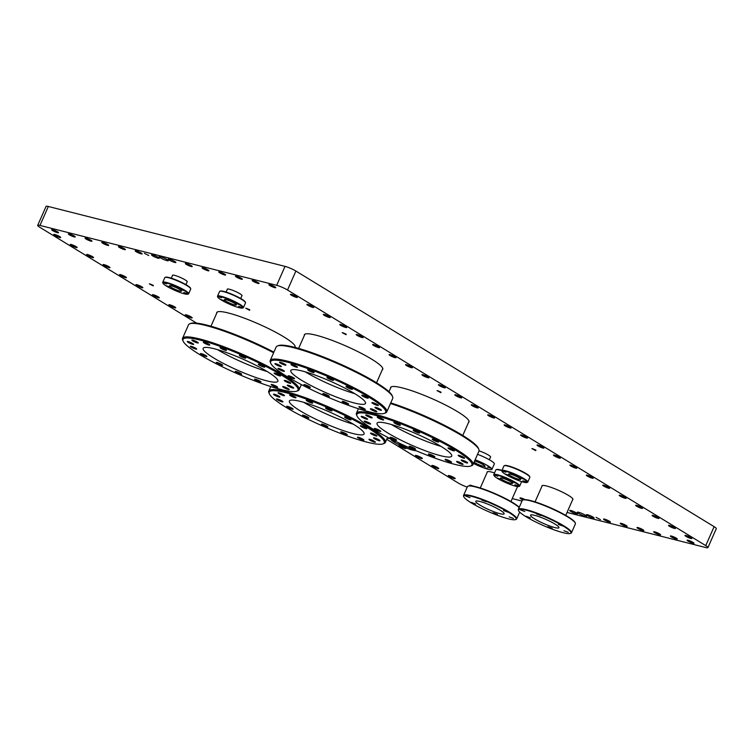 <?xml version="1.0" encoding="UTF-8"?>
<svg xmlns="http://www.w3.org/2000/svg" width="754" height="754" viewBox="0 0 754 754"><rect width="100%" height="100%" fill="white"/><g stroke="black" fill="none" stroke-linecap="round" stroke-linejoin="round"><path stroke-width="1.13" d="M196.624 323.127L39.887 227.34A8.379 1.263 23.8 0 1 37.7 225.352L46.06 206.398A8.379 1.263 23.8 0 1 48.341 206.483L285.021 266.379A8.379 1.263 23.8 0 1 295.888 271.054L714.113 526.66A8.379 1.263 23.8 0 1 716.3 528.648L707.94 547.602A8.379 1.263 23.8 0 1 705.659 547.517L567.036 512.437M467.244 487.112A8.379 1.263 23.8 0 1 458.112 482.946L386.727 439.318M37.7 225.352A8.379 1.263 23.8 0 1 39.981 225.437L276.661 285.323A8.379 1.263 23.8 0 1 287.528 290.007L705.753 545.613A8.379 1.263 23.8 0 1 707.94 547.602M522.004 501.042L512.249 498.573M59.651 237.453A3.77 0.566 23.8 0 1 55.787 235.917A3.77 0.566 23.8 0 1 53.779 234.456A3.77 0.566 23.8 0 1 57.455 235.455A3.77 0.566 23.8 0 1 60.678 237.501A3.77 0.566 23.8 0 1 59.651 237.453M76.088 247.501A3.77 0.566 23.8 0 1 72.224 245.964A3.77 0.566 23.8 0 1 70.216 244.503A3.77 0.566 23.8 0 1 73.892 245.502A3.77 0.566 23.8 0 1 77.115 247.548A3.77 0.566 23.8 0 1 76.088 247.501M92.525 257.548A3.77 0.566 23.8 0 1 88.661 256.011A3.77 0.566 23.8 0 1 86.653 254.55A3.77 0.566 23.8 0 1 90.329 255.549A3.77 0.566 23.8 0 1 93.553 257.595A3.77 0.566 23.8 0 1 92.525 257.548M108.962 267.595A3.77 0.566 23.8 0 1 105.098 266.058A3.77 0.566 23.8 0 1 103.091 264.588A3.77 0.566 23.8 0 1 106.766 265.596A3.77 0.566 23.8 0 1 109.99 267.632A3.77 0.566 23.8 0 1 108.962 267.595M125.4 277.642A3.77 0.566 23.8 0 1 121.535 276.105A3.77 0.566 23.8 0 1 119.528 274.635A3.77 0.566 23.8 0 1 123.204 275.644A3.77 0.566 23.8 0 1 126.427 277.679A3.77 0.566 23.8 0 1 125.4 277.642M141.837 287.689A3.77 0.566 23.8 0 1 137.973 286.152A3.77 0.566 23.8 0 1 135.965 284.682A3.77 0.566 23.8 0 1 139.641 285.691A3.77 0.566 23.8 0 1 142.864 287.726A3.77 0.566 23.8 0 1 141.837 287.689M158.274 297.736A3.77 0.566 23.8 0 1 154.41 296.199A3.77 0.566 23.8 0 1 152.402 294.729A3.77 0.566 23.8 0 1 156.078 295.738A3.77 0.566 23.8 0 1 159.301 297.773A3.77 0.566 23.8 0 1 158.274 297.736M174.721 307.783A3.77 0.566 23.8 0 1 170.847 306.247A3.77 0.566 23.8 0 1 168.839 304.776A3.77 0.566 23.8 0 1 172.525 305.775A3.77 0.566 23.8 0 1 175.739 307.821A3.77 0.566 23.8 0 1 174.721 307.783M191.158 317.83A3.77 0.566 23.8 0 1 187.284 316.294A3.77 0.566 23.8 0 1 185.277 314.823A3.77 0.566 23.8 0 1 188.962 315.822A3.77 0.566 23.8 0 1 192.176 317.868A3.77 0.566 23.8 0 1 191.158 317.83M389.375 438.234A3.77 0.566 23.8 0 1 389.432 438.423A3.77 0.566 23.8 0 1 388.414 438.385A3.77 0.566 23.8 0 1 387.292 438.036M403.956 447.047A3.77 0.566 23.8 0 1 405.869 448.47A3.77 0.566 23.8 0 1 404.851 448.432A3.77 0.566 23.8 0 1 400.977 446.886A3.77 0.566 23.8 0 1 398.97 445.425A3.77 0.566 23.8 0 1 401.392 445.916M421.288 458.479A3.77 0.566 23.8 0 1 417.414 456.933A3.77 0.566 23.8 0 1 415.407 455.473A3.77 0.566 23.8 0 1 419.092 456.472A3.77 0.566 23.8 0 1 422.315 458.517A3.77 0.566 23.8 0 1 421.288 458.479M437.725 468.526A3.77 0.566 23.8 0 1 433.861 466.98A3.77 0.566 23.8 0 1 431.844 465.52A3.77 0.566 23.8 0 1 435.529 466.519A3.77 0.566 23.8 0 1 438.753 468.564A3.77 0.566 23.8 0 1 437.725 468.526M454.162 478.564A3.77 0.566 23.8 0 1 450.298 477.028A3.77 0.566 23.8 0 1 448.281 475.567A3.77 0.566 23.8 0 1 451.966 476.566A3.77 0.566 23.8 0 1 455.19 478.611A3.77 0.566 23.8 0 1 454.162 478.564M473.21 486.132A3.77 0.566 -156.2 0 0 469.865 485.274A3.77 0.566 -156.2 0 0 470.242 485.755M525.057 499.619A3.77 0.566 -156.2 0 0 519.996 497.96A3.77 0.566 -156.2 0 0 523.05 499.921M609.421 522.098A3.77 0.566 -156.2 0 0 610.448 522.145A3.77 0.566 -156.2 0 0 607.224 520.1A3.77 0.566 -156.2 0 0 603.549 519.101A3.77 0.566 -156.2 0 0 605.556 520.562A3.77 0.566 -156.2 0 0 609.421 522.098M626.131 526.33A3.77 0.566 -156.2 0 0 627.158 526.367A3.77 0.566 -156.2 0 0 623.935 524.332A3.77 0.566 -156.2 0 0 620.259 523.323A3.77 0.566 -156.2 0 0 622.267 524.793A3.77 0.566 -156.2 0 0 626.131 526.33M642.842 530.562A3.77 0.566 -156.2 0 0 643.869 530.599A3.77 0.566 -156.2 0 0 640.646 528.554A3.77 0.566 -156.2 0 0 636.97 527.555A3.77 0.566 -156.2 0 0 638.977 529.025A3.77 0.566 -156.2 0 0 642.842 530.562M659.552 534.784A3.77 0.566 -156.2 0 0 660.579 534.831A3.77 0.566 -156.2 0 0 657.356 532.786A3.77 0.566 -156.2 0 0 653.68 531.787A3.77 0.566 -156.2 0 0 655.688 533.248A3.77 0.566 -156.2 0 0 659.552 534.784M676.263 539.016A3.77 0.566 -156.2 0 0 677.29 539.053A3.77 0.566 -156.2 0 0 674.067 537.018A3.77 0.566 -156.2 0 0 670.391 536.009A3.77 0.566 -156.2 0 0 672.398 537.479A3.77 0.566 -156.2 0 0 676.263 539.016M692.973 543.248A3.77 0.566 -156.2 0 0 694 543.285A3.77 0.566 -156.2 0 0 690.777 541.24A3.77 0.566 -156.2 0 0 687.101 540.241A3.77 0.566 -156.2 0 0 689.109 541.702A3.77 0.566 -156.2 0 0 692.973 543.248M690.843 538.46A3.77 0.566 -156.2 0 0 691.87 538.497A3.77 0.566 -156.2 0 0 688.647 536.462A3.77 0.566 -156.2 0 0 684.962 535.453A3.77 0.566 -156.2 0 0 686.979 536.923A3.77 0.566 -156.2 0 0 690.843 538.46M674.406 528.413A3.77 0.566 -156.2 0 0 675.433 528.45A3.77 0.566 -156.2 0 0 672.21 526.415A3.77 0.566 -156.2 0 0 668.525 525.406A3.77 0.566 -156.2 0 0 670.532 526.876A3.77 0.566 -156.2 0 0 674.406 528.413M657.969 518.366A3.77 0.566 -156.2 0 0 658.987 518.403A3.77 0.566 -156.2 0 0 655.773 516.367A3.77 0.566 -156.2 0 0 652.087 515.359A3.77 0.566 -156.2 0 0 654.095 516.829A3.77 0.566 -156.2 0 0 657.969 518.366M641.531 508.319A3.77 0.566 -156.2 0 0 642.549 508.356A3.77 0.566 -156.2 0 0 639.335 506.32A3.77 0.566 -156.2 0 0 635.65 505.312A3.77 0.566 -156.2 0 0 637.658 506.782A3.77 0.566 -156.2 0 0 641.531 508.319M625.085 498.271A3.77 0.566 -156.2 0 0 626.112 498.309A3.77 0.566 -156.2 0 0 622.889 496.273A3.77 0.566 -156.2 0 0 619.213 495.274A3.77 0.566 -156.2 0 0 621.221 496.735A3.77 0.566 -156.2 0 0 625.085 498.271M608.648 488.224A3.77 0.566 -156.2 0 0 609.675 488.272A3.77 0.566 -156.2 0 0 606.452 486.226A3.77 0.566 -156.2 0 0 602.776 485.227A3.77 0.566 -156.2 0 0 604.783 486.688A3.77 0.566 -156.2 0 0 608.648 488.224M592.21 478.177A3.77 0.566 -156.2 0 0 593.238 478.224A3.77 0.566 -156.2 0 0 590.014 476.179A3.77 0.566 -156.2 0 0 586.339 475.18A3.77 0.566 -156.2 0 0 588.346 476.641A3.77 0.566 -156.2 0 0 592.21 478.177M575.773 468.14A3.77 0.566 -156.2 0 0 576.801 468.177A3.77 0.566 -156.2 0 0 573.577 466.132A3.77 0.566 -156.2 0 0 569.901 465.133A3.77 0.566 -156.2 0 0 571.909 466.594A3.77 0.566 -156.2 0 0 575.773 468.14M559.336 458.093A3.77 0.566 -156.2 0 0 560.363 458.13A3.77 0.566 -156.2 0 0 557.14 456.085A3.77 0.566 -156.2 0 0 553.464 455.086A3.77 0.566 -156.2 0 0 555.472 456.547A3.77 0.566 -156.2 0 0 559.336 458.093M542.899 448.046A3.77 0.566 -156.2 0 0 543.926 448.083A3.77 0.566 -156.2 0 0 540.703 446.038A3.77 0.566 -156.2 0 0 537.027 445.039A3.77 0.566 -156.2 0 0 539.035 446.509A3.77 0.566 -156.2 0 0 542.899 448.046M526.462 437.999A3.77 0.566 -156.2 0 0 527.489 438.036A3.77 0.566 -156.2 0 0 524.266 435.991A3.77 0.566 -156.2 0 0 520.59 434.992A3.77 0.566 -156.2 0 0 522.597 436.462A3.77 0.566 -156.2 0 0 526.462 437.999M510.024 427.952A3.77 0.566 -156.2 0 0 511.052 427.989A3.77 0.566 -156.2 0 0 507.828 425.944A3.77 0.566 -156.2 0 0 504.143 424.945A3.77 0.566 -156.2 0 0 506.16 426.415A3.77 0.566 -156.2 0 0 510.024 427.952M493.587 417.904A3.77 0.566 -156.2 0 0 494.615 417.942A3.77 0.566 -156.2 0 0 491.391 415.906A3.77 0.566 -156.2 0 0 487.706 414.898A3.77 0.566 -156.2 0 0 489.723 416.368A3.77 0.566 -156.2 0 0 493.587 417.904M477.15 407.857A3.77 0.566 -156.2 0 0 478.177 407.895A3.77 0.566 -156.2 0 0 474.954 405.859A3.77 0.566 -156.2 0 0 471.269 404.851A3.77 0.566 -156.2 0 0 473.276 406.321A3.77 0.566 -156.2 0 0 477.15 407.857M460.713 397.81A3.77 0.566 -156.2 0 0 461.731 397.848A3.77 0.566 -156.2 0 0 458.517 395.812A3.77 0.566 -156.2 0 0 454.832 394.804A3.77 0.566 -156.2 0 0 456.839 396.274A3.77 0.566 -156.2 0 0 460.713 397.81M444.276 387.763A3.77 0.566 -156.2 0 0 445.294 387.801A3.77 0.566 -156.2 0 0 442.08 385.765A3.77 0.566 -156.2 0 0 438.394 384.757A3.77 0.566 -156.2 0 0 440.402 386.227A3.77 0.566 -156.2 0 0 444.276 387.763M427.829 377.716A3.77 0.566 -156.2 0 0 428.856 377.763A3.77 0.566 -156.2 0 0 425.633 375.718A3.77 0.566 -156.2 0 0 421.957 374.719A3.77 0.566 -156.2 0 0 423.965 376.18A3.77 0.566 -156.2 0 0 427.829 377.716M411.392 367.669A3.77 0.566 -156.2 0 0 412.419 367.716A3.77 0.566 -156.2 0 0 409.196 365.671A3.77 0.566 -156.2 0 0 405.52 364.672A3.77 0.566 -156.2 0 0 407.528 366.133A3.77 0.566 -156.2 0 0 411.392 367.669M394.955 357.622A3.77 0.566 -156.2 0 0 395.982 357.669A3.77 0.566 -156.2 0 0 392.759 355.624A3.77 0.566 -156.2 0 0 389.083 354.625A3.77 0.566 -156.2 0 0 391.09 356.086A3.77 0.566 -156.2 0 0 394.955 357.622M378.517 347.585A3.77 0.566 -156.2 0 0 379.545 347.622A3.77 0.566 -156.2 0 0 376.321 345.577A3.77 0.566 -156.2 0 0 372.646 344.578A3.77 0.566 -156.2 0 0 374.653 346.039A3.77 0.566 -156.2 0 0 378.517 347.585M362.08 337.538A3.77 0.566 -156.2 0 0 363.108 337.575A3.77 0.566 -156.2 0 0 359.884 335.53A3.77 0.566 -156.2 0 0 356.208 334.531A3.77 0.566 -156.2 0 0 358.216 335.992A3.77 0.566 -156.2 0 0 362.08 337.538M345.643 327.49A3.77 0.566 -156.2 0 0 346.67 327.528A3.77 0.566 -156.2 0 0 343.447 325.483A3.77 0.566 -156.2 0 0 339.771 324.484A3.77 0.566 -156.2 0 0 341.779 325.954A3.77 0.566 -156.2 0 0 345.643 327.49M329.206 317.443A3.77 0.566 -156.2 0 0 330.233 317.481A3.77 0.566 -156.2 0 0 327.01 315.436A3.77 0.566 -156.2 0 0 323.334 314.437A3.77 0.566 -156.2 0 0 325.342 315.907A3.77 0.566 -156.2 0 0 329.206 317.443M312.769 307.396A3.77 0.566 -156.2 0 0 313.796 307.434A3.77 0.566 -156.2 0 0 310.573 305.398A3.77 0.566 -156.2 0 0 306.887 304.39A3.77 0.566 -156.2 0 0 308.904 305.86A3.77 0.566 -156.2 0 0 312.769 307.396M296.331 297.349A3.77 0.566 23.8 0 1 292.467 295.813A3.77 0.566 23.8 0 1 290.45 294.343A3.77 0.566 23.8 0 1 294.135 295.351A3.77 0.566 23.8 0 1 297.359 297.387A3.77 0.566 23.8 0 1 296.331 297.349M191.196 266.501A3.77 0.566 23.8 0 1 187.331 264.965A3.77 0.566 23.8 0 1 185.324 263.495A3.77 0.566 23.8 0 1 189 264.494A3.77 0.566 23.8 0 1 192.223 266.539A3.77 0.566 23.8 0 1 191.196 266.501M207.906 270.724A3.77 0.566 23.8 0 1 204.042 269.187A3.77 0.566 23.8 0 1 202.034 267.727A3.77 0.566 23.8 0 1 205.71 268.726A3.77 0.566 23.8 0 1 208.933 270.771A3.77 0.566 23.8 0 1 207.906 270.724M224.617 274.956A3.77 0.566 23.8 0 1 220.752 273.419A3.77 0.566 23.8 0 1 218.745 271.949A3.77 0.566 23.8 0 1 222.421 272.957A3.77 0.566 23.8 0 1 225.644 274.993A3.77 0.566 23.8 0 1 224.617 274.956M241.327 279.187A3.77 0.566 23.8 0 1 237.463 277.651A3.77 0.566 23.8 0 1 235.455 276.181A3.77 0.566 23.8 0 1 239.131 277.18A3.77 0.566 23.8 0 1 242.354 279.225A3.77 0.566 23.8 0 1 241.327 279.187M258.038 283.41A3.77 0.566 23.8 0 1 254.173 281.873A3.77 0.566 23.8 0 1 252.166 280.413A3.77 0.566 23.8 0 1 255.842 281.412A3.77 0.566 23.8 0 1 259.065 283.457A3.77 0.566 23.8 0 1 258.038 283.41M274.748 287.642A3.77 0.566 23.8 0 1 270.884 286.105A3.77 0.566 23.8 0 1 268.876 284.635A3.77 0.566 23.8 0 1 272.552 285.643A3.77 0.566 23.8 0 1 275.776 287.679A3.77 0.566 23.8 0 1 274.748 287.642M141.064 253.815A3.77 0.566 23.8 0 1 137.2 252.279A3.77 0.566 23.8 0 1 135.192 250.809A3.77 0.566 23.8 0 1 138.868 251.817A3.77 0.566 23.8 0 1 142.091 253.853A3.77 0.566 23.8 0 1 141.064 253.815M124.363 249.583A3.77 0.566 23.8 0 1 120.489 248.047A3.77 0.566 23.8 0 1 118.482 246.586A3.77 0.566 23.8 0 1 122.167 247.585A3.77 0.566 23.8 0 1 125.381 249.621A3.77 0.566 23.8 0 1 124.363 249.583M107.652 245.361A3.77 0.566 23.8 0 1 103.779 243.815A3.77 0.566 23.8 0 1 101.771 242.354A3.77 0.566 23.8 0 1 105.456 243.353A3.77 0.566 23.8 0 1 108.67 245.399A3.77 0.566 23.8 0 1 107.652 245.361M90.942 241.129A3.77 0.566 23.8 0 1 87.068 239.593A3.77 0.566 23.8 0 1 85.061 238.123A3.77 0.566 23.8 0 1 88.746 239.131A3.77 0.566 23.8 0 1 91.96 241.167A3.77 0.566 23.8 0 1 90.942 241.129M74.231 236.897A3.77 0.566 23.8 0 1 70.358 235.361A3.77 0.566 23.8 0 1 68.35 233.9A3.77 0.566 23.8 0 1 72.035 234.899A3.77 0.566 23.8 0 1 75.249 236.945A3.77 0.566 23.8 0 1 74.231 236.897M57.521 232.675A3.77 0.566 23.8 0 1 53.647 231.139A3.77 0.566 23.8 0 1 51.64 229.668A3.77 0.566 23.8 0 1 55.325 230.667A3.77 0.566 23.8 0 1 58.548 232.713A3.77 0.566 23.8 0 1 57.521 232.675M592.983 518.036A4.194 0.631 -156.2 0 0 594.124 518.083A4.194 0.631 -156.2 0 0 590.542 515.811A4.194 0.631 -156.2 0 0 586.452 514.699A4.194 0.631 -156.2 0 0 588.686 516.33A4.194 0.631 -156.2 0 0 592.983 518.036M576.273 513.813A4.194 0.631 -156.2 0 0 577.413 513.851A4.194 0.631 -156.2 0 0 573.832 511.589A4.194 0.631 -156.2 0 0 569.741 510.477A4.194 0.631 -156.2 0 0 571.975 512.098A4.194 0.631 -156.2 0 0 576.273 513.813M158.048 258.207A4.194 0.631 23.8 0 1 153.75 256.501A4.194 0.631 23.8 0 1 151.516 254.871A4.194 0.631 23.8 0 1 155.607 255.983A4.194 0.631 23.8 0 1 159.188 258.254A4.194 0.631 23.8 0 1 158.048 258.207M174.758 262.439A4.194 0.631 23.8 0 1 170.461 260.724A4.194 0.631 23.8 0 1 168.227 259.093A4.194 0.631 23.8 0 1 172.317 260.215A4.194 0.631 23.8 0 1 175.899 262.477A4.194 0.631 23.8 0 1 174.758 262.439M166.945 260.648A5.033 0.754 23.8 0 1 161.79 258.603A5.033 0.754 23.8 0 1 159.103 256.643A5.033 0.754 23.8 0 1 164.014 257.981A5.033 0.754 23.8 0 1 168.312 260.705A5.033 0.754 23.8 0 1 166.945 260.648M585.17 516.254A5.033 0.754 -156.2 0 0 586.537 516.311A5.033 0.754 -156.2 0 0 582.239 513.587A5.033 0.754 -156.2 0 0 577.328 512.249A5.033 0.754 -156.2 0 0 580.014 514.2A5.033 0.754 -156.2 0 0 585.17 516.254M600.438 519.6L596.094 517.385L600.438 519.6M148.792 255.54L144.448 253.325L148.792 255.54M490.477 457.15A8.068 1.216 -156.2 0 0 490.618 457.028A8.068 1.216 -156.2 0 0 486.896 454.191A8.068 1.216 -156.2 0 0 479.035 450.883M216.681 313.296A42.827 6.447 23.8 0 1 216.728 312.561A42.827 6.447 23.8 0 1 228.377 313.004A42.827 6.447 23.8 0 1 272.279 330.478A42.827 6.447 23.8 0 1 295.097 347.123A42.827 6.447 23.8 0 1 294.918 347.396M390.572 388.178A42.827 6.447 23.8 0 1 390.619 387.443A42.827 6.447 23.8 0 1 402.268 387.895A42.827 6.447 23.8 0 1 446.17 405.36A42.827 6.447 23.8 0 1 468.988 422.004A42.827 6.447 23.8 0 1 468.479 422.542M304.333 335.483A42.827 6.447 23.8 0 1 304.39 334.738A42.827 6.447 23.8 0 1 316.03 335.191A42.827 6.447 23.8 0 1 359.941 352.655A42.827 6.447 23.8 0 1 382.759 369.309A42.827 6.447 23.8 0 1 382.25 369.846M172.496 275.493A8.068 1.216 23.8 0 1 172.487 275.304A8.068 1.216 23.8 0 1 174.683 275.389A8.068 1.216 23.8 0 1 182.958 278.678A8.068 1.216 23.8 0 1 187.256 281.817A8.068 1.216 23.8 0 1 187.105 281.939M227.284 289.357A8.068 1.216 23.8 0 1 227.274 289.168A8.068 1.216 23.8 0 1 229.47 289.253A8.068 1.216 23.8 0 1 237.746 292.543A8.068 1.216 23.8 0 1 242.043 295.681A8.068 1.216 23.8 0 1 241.893 295.804M487.178 472.343A16.927 2.545 23.8 0 1 487.169 471.947A16.927 2.545 23.8 0 1 491.768 472.127A16.927 2.545 23.8 0 1 494.53 472.918M541.966 486.207A16.927 2.545 23.8 0 1 541.956 485.812A16.927 2.545 23.8 0 1 546.556 485.991A16.927 2.545 23.8 0 1 563.917 492.89A16.927 2.545 23.8 0 1 572.936 499.468A16.927 2.545 23.8 0 1 572.635 499.732M535.755 450.638L531.89 448.602L535.755 450.638M440.901 392.674L437.037 390.629L440.901 392.674M346.048 334.701L342.175 332.655L346.048 334.701M249.621 310.299L245.757 308.254L249.621 310.299M153.194 285.898L149.33 283.853L153.194 285.898M150.008 283.938L153.354 285.408M246.435 308.339L249.781 309.809M342.863 332.731L346.209 334.211M437.716 390.704L441.062 392.184M532.569 448.677L535.915 450.157M522.824 500.006L523.37 499.808A28.624 4.307 23.8 0 1 550.722 507.876A28.624 4.307 23.8 0 1 575.132 522.635L575.349 523.172A29.038 4.373 -156.2 0 0 550.58 508.196A29.038 4.373 -156.2 0 0 522.824 500.006A29.038 4.373 -156.2 0 0 522.249 500.477L518.337 509.346A29.038 4.373 23.8 0 1 535.642 512.626A29.038 4.373 23.8 0 1 563.888 525.877A29.038 4.373 23.8 0 1 571.475 532.786A29.038 4.373 23.8 0 1 570.901 533.257L570.354 533.464A28.624 4.307 -156.2 0 0 563.445 526.179A28.624 4.307 -156.2 0 0 533.757 512.466A28.624 4.307 -156.2 0 0 518.592 510.637A28.624 4.307 -156.2 0 0 543.003 525.387A28.624 4.307 -156.2 0 0 570.354 533.464M554.878 524.011A15.504 2.337 23.8 0 1 558.921 527.706A15.504 2.337 23.8 0 1 549.685 525.962A15.504 2.337 23.8 0 1 534.605 518.884A15.504 2.337 23.8 0 1 530.552 515.189A15.504 2.337 23.8 0 1 539.789 516.942A15.504 2.337 23.8 0 1 554.878 524.011M552.201 528.243L547.866 526.669L552.201 528.243M568.29 532.315L563.945 530.741L568.29 532.315M562.625 525.972L558.29 524.398L562.625 525.972M540.891 515.566L536.546 513.992L540.891 515.566M524.812 511.495L520.467 509.921L524.812 511.495M530.467 517.838L526.132 516.264L530.467 517.838M571.475 532.786L575.387 523.917A29.038 4.373 -156.2 0 0 575.349 523.172M518.592 510.637L518.375 510.1A29.038 4.373 23.8 0 1 518.337 509.346M501.844 470.694A14.166 2.13 -156.2 0 0 496.132 469.704L496.669 469.497A13.742 2.074 23.8 0 1 501.966 470.392M510.882 481.825A6.598 0.99 23.8 0 1 512.607 483.389A6.598 0.99 23.8 0 1 508.677 482.645A6.598 0.99 23.8 0 1 502.249 479.638A6.598 0.99 23.8 0 1 500.524 478.064A6.598 0.99 23.8 0 1 504.464 478.809A6.598 0.99 23.8 0 1 510.882 481.825M497.772 476.245L494.878 475.199L497.772 476.245M510.373 483.945L507.48 482.899L510.373 483.945M505.171 478.121L502.277 477.065L505.171 478.121M517.772 485.821L514.878 484.775L517.772 485.821M515.171 482.909L512.277 481.853L515.171 482.909M500.373 479.158L497.48 478.111L500.373 479.158M515.548 483.003A13.742 2.074 -156.2 0 0 501.287 476.415A13.742 2.074 -156.2 0 0 494.011 475.538A13.742 2.074 -156.2 0 0 505.736 482.626A13.742 2.074 -156.2 0 0 518.865 486.5A13.742 2.074 -156.2 0 0 515.548 483.003M494.011 475.538L493.795 475.001A14.166 2.13 23.8 0 1 493.776 474.634A14.166 2.13 23.8 0 1 502.211 476.226A14.166 2.13 23.8 0 1 515.99 482.692A14.166 2.13 23.8 0 1 519.694 486.066A14.166 2.13 23.8 0 1 519.412 486.292L518.865 486.5M496.132 469.704A14.166 2.13 -156.2 0 0 495.849 469.931L493.776 474.634M165.088 277.387L165.626 277.189A13.742 2.074 23.8 0 1 178.764 281.063A13.742 2.074 23.8 0 1 190.489 288.151L190.705 288.688A14.166 2.13 -156.2 0 0 178.623 281.383A14.166 2.13 -156.2 0 0 165.088 277.387A14.166 2.13 -156.2 0 0 164.806 277.623L162.732 282.316A14.166 2.13 23.8 0 1 171.167 283.919A14.166 2.13 23.8 0 1 184.947 290.375A14.166 2.13 23.8 0 1 188.651 293.749A14.166 2.13 23.8 0 1 188.368 293.985L187.831 294.183A13.742 2.074 -156.2 0 0 184.513 290.686A13.742 2.074 -156.2 0 0 170.253 284.098A13.742 2.074 -156.2 0 0 162.968 283.221A13.742 2.074 -156.2 0 0 174.692 290.309A13.742 2.074 -156.2 0 0 187.831 294.183M179.838 289.508A6.598 0.99 23.8 0 1 181.563 291.082A6.598 0.99 23.8 0 1 177.633 290.337A6.598 0.99 23.8 0 1 171.215 287.321A6.598 0.99 23.8 0 1 169.49 285.747A6.598 0.99 23.8 0 1 173.42 286.492A6.598 0.99 23.8 0 1 179.838 289.508M166.728 283.928L163.835 282.882L166.728 283.928M179.329 291.638L176.436 290.582L179.329 291.638M174.127 285.804L171.233 284.758L174.127 285.804M186.728 293.504L183.835 292.458L186.728 293.504M184.127 290.592L181.233 289.545L184.127 290.592M169.33 286.85L166.445 285.794L169.33 286.85M188.651 293.749L190.724 289.055A14.166 2.13 -156.2 0 0 190.705 288.688M162.968 283.221L162.751 282.684A14.166 2.13 23.8 0 1 162.732 282.316M519.138 507.527A29.038 4.373 -156.2 0 0 492.428 492.89A29.038 4.373 -156.2 0 0 468.036 486.141L468.583 485.944A28.624 4.307 23.8 0 1 493.088 492.786A28.624 4.307 23.8 0 1 519.242 507.301M500.091 510.147A15.504 2.337 23.8 0 1 504.134 513.842A15.504 2.337 23.8 0 1 494.897 512.098A15.504 2.337 23.8 0 1 479.817 505.02A15.504 2.337 23.8 0 1 475.765 501.325A15.504 2.337 23.8 0 1 485.001 503.078A15.504 2.337 23.8 0 1 500.091 510.147M508.658 512.315A28.624 4.307 -156.2 0 0 478.969 498.601A28.624 4.307 -156.2 0 0 463.804 496.773A28.624 4.307 -156.2 0 0 488.215 511.523A28.624 4.307 -156.2 0 0 515.566 519.6A28.624 4.307 -156.2 0 0 508.658 512.315M497.423 514.379L493.078 512.805L497.423 514.379M513.502 518.45L509.157 516.876L513.502 518.45M507.838 512.107L503.502 510.533L507.838 512.107M486.104 501.702L481.759 500.128L486.104 501.702M470.025 497.631L465.68 496.066L470.025 497.631M475.68 503.974L471.344 502.4L475.68 503.974M463.804 496.773L463.587 496.236A29.038 4.373 23.8 0 1 463.55 495.482A29.038 4.373 23.8 0 1 480.854 498.762A29.038 4.373 23.8 0 1 509.101 512.013A29.038 4.373 23.8 0 1 516.688 518.922A29.038 4.373 23.8 0 1 516.113 519.393L515.566 519.6M468.036 486.141A29.038 4.373 -156.2 0 0 467.461 486.613L463.55 495.482M219.876 291.251L220.413 291.053A13.742 2.074 23.8 0 1 233.552 294.927A13.742 2.074 23.8 0 1 245.276 302.015L245.493 302.552A14.166 2.13 -156.2 0 0 233.41 295.248A14.166 2.13 -156.2 0 0 219.876 291.251A14.166 2.13 -156.2 0 0 219.593 291.487L217.52 296.181A14.166 2.13 23.8 0 1 225.955 297.783A14.166 2.13 23.8 0 1 239.734 304.239A14.166 2.13 23.8 0 1 243.438 307.613A14.166 2.13 23.8 0 1 243.156 307.849L242.618 308.047A13.742 2.074 -156.2 0 0 239.301 304.55A13.742 2.074 -156.2 0 0 225.031 297.962A13.742 2.074 -156.2 0 0 217.755 297.085A13.742 2.074 -156.2 0 0 229.48 304.173A13.742 2.074 -156.2 0 0 242.618 308.047M234.626 303.372A6.598 0.99 23.8 0 1 236.351 304.946A6.598 0.99 23.8 0 1 232.421 304.201A6.598 0.99 23.8 0 1 225.993 301.185A6.598 0.99 23.8 0 1 224.277 299.611A6.598 0.99 23.8 0 1 228.208 300.356A6.598 0.99 23.8 0 1 234.626 303.372M221.516 297.792L218.622 296.746L221.516 297.792M234.117 305.502L231.224 304.446L234.117 305.502M228.914 299.668L226.021 298.622L228.914 299.668M241.516 307.368L238.622 306.322L241.516 307.368M238.914 304.456L236.021 303.41L238.914 304.456M224.117 300.714L221.224 299.658L224.117 300.714M243.438 307.613L245.512 302.91A14.166 2.13 -156.2 0 0 245.493 302.552M217.755 297.085L217.538 296.548A14.166 2.13 23.8 0 1 217.52 296.181M504.219 465.708L504.756 465.51A13.742 2.074 23.8 0 1 517.894 469.384A13.742 2.074 23.8 0 1 529.619 476.471L529.826 477.009A14.166 2.13 -156.2 0 0 517.753 469.704A14.166 2.13 -156.2 0 0 504.219 465.708A14.166 2.13 -156.2 0 0 503.936 465.944L501.862 470.637A14.166 2.13 23.8 0 1 510.298 472.24A14.166 2.13 23.8 0 1 524.077 478.696A14.166 2.13 23.8 0 1 527.781 482.07A14.166 2.13 23.8 0 1 527.498 482.306L526.952 482.503A13.742 2.074 -156.2 0 0 523.634 479.007A13.742 2.074 -156.2 0 0 509.374 472.419A13.742 2.074 -156.2 0 0 502.098 471.542A13.742 2.074 -156.2 0 0 513.813 478.63A13.742 2.074 -156.2 0 0 526.952 482.503M518.969 477.829A6.598 0.99 23.8 0 1 520.694 479.403A6.598 0.99 23.8 0 1 516.754 478.658A6.598 0.99 23.8 0 1 510.335 475.642A6.598 0.99 23.8 0 1 508.611 474.068A6.598 0.99 23.8 0 1 512.541 474.813A6.598 0.99 23.8 0 1 518.969 477.829M505.859 472.249L502.965 471.203L505.859 472.249M518.46 479.959L515.566 478.903L518.46 479.959M513.257 474.125L510.364 473.078L513.257 474.125M525.858 481.825L522.965 480.779L525.858 481.825M523.257 478.913L520.364 477.866L523.257 478.913M508.46 475.171L505.566 474.115L508.46 475.171M527.781 482.07L529.855 477.376A14.166 2.13 -156.2 0 0 529.826 477.009M502.098 471.542L501.881 471.005A14.166 2.13 23.8 0 1 501.862 470.637M392.514 440.477L395.407 441.524L392.514 440.477M399.733 444.888L402.627 445.934L399.733 444.888M409.705 448.705L412.598 449.752L409.705 448.705M415.972 450.666A14.251 2.149 23.8 0 1 401.109 445.784A14.251 2.149 23.8 0 1 390.638 438.885M408.225 447.282A6.701 1.008 23.8 0 1 397.895 442.485M474.945 463.917L477.838 464.973L474.945 463.917M484.916 467.734L487.8 468.781L484.916 467.734M487.659 467.141L490.552 468.187L487.659 467.141M480.439 462.72L483.333 463.776L480.439 462.72M475.143 459.78A14.251 2.149 23.8 0 1 491.928 469.374A14.251 2.149 23.8 0 1 473.521 463.456M474.605 460.996A6.701 1.008 23.8 0 1 481.467 463.729A6.701 1.008 23.8 0 1 485.029 466.33A6.701 1.008 23.8 0 1 480.713 465.454A6.701 1.008 23.8 0 1 474.059 462.23M491.928 469.374L494.341 463.917A14.251 2.149 -156.2 0 0 477.546 454.313M303.815 402.363A40.82 6.145 -156.2 0 0 353.353 424.21A40.82 6.145 23.8 0 1 303.815 402.363M286.313 392.787A62.855 9.463 -156.2 0 0 269.31 393.739A62.855 9.463 -156.2 0 0 322.91 426.151A62.855 9.463 -156.2 0 0 382.994 443.88A62.855 9.463 -156.2 0 0 354.691 420.468A62.855 9.463 -156.2 0 0 286.313 392.787M295.068 397.716A3.516 0.528 23.8 0 1 291.459 396.284A3.516 0.528 23.8 0 1 289.583 394.917A3.516 0.528 23.8 0 1 293.014 395.85A3.516 0.528 23.8 0 1 296.02 397.754A3.516 0.528 23.8 0 1 295.068 397.716M283.561 395.605A3.516 0.528 23.8 0 1 279.951 394.172A3.516 0.528 23.8 0 1 278.075 392.806A3.516 0.528 23.8 0 1 281.506 393.739A3.516 0.528 23.8 0 1 284.512 395.643A3.516 0.528 23.8 0 1 283.561 395.605M278.971 397.038A3.516 0.528 23.8 0 1 275.361 395.605A3.516 0.528 23.8 0 1 273.485 394.229A3.516 0.528 23.8 0 1 276.916 395.171A3.516 0.528 23.8 0 1 279.923 397.075A3.516 0.528 23.8 0 1 278.971 397.038M281.996 401.788A3.516 0.528 23.8 0 1 278.386 400.355A3.516 0.528 23.8 0 1 276.511 398.989A3.516 0.528 23.8 0 1 279.941 399.922A3.516 0.528 23.8 0 1 282.948 401.825A3.516 0.528 23.8 0 1 281.996 401.788M292.175 409.149A3.516 0.528 23.8 0 1 288.565 407.707A3.516 0.528 23.8 0 1 286.69 406.34A3.516 0.528 23.8 0 1 290.12 407.273A3.516 0.528 23.8 0 1 293.127 409.186A3.516 0.528 23.8 0 1 292.175 409.149M307.962 417.98A3.516 0.528 23.8 0 1 304.352 416.547A3.516 0.528 23.8 0 1 302.477 415.181A3.516 0.528 23.8 0 1 305.907 416.114A3.516 0.528 23.8 0 1 308.914 418.018A3.516 0.528 23.8 0 1 307.962 417.98M326.953 426.952A3.516 0.528 23.8 0 1 323.343 425.52A3.516 0.528 23.8 0 1 321.468 424.144A3.516 0.528 23.8 0 1 324.899 425.086A3.516 0.528 23.8 0 1 327.905 426.99A3.516 0.528 23.8 0 1 326.953 426.952M346.246 434.69A3.516 0.528 23.8 0 1 342.636 433.258A3.516 0.528 23.8 0 1 340.761 431.891A3.516 0.528 23.8 0 1 344.201 432.824A3.516 0.528 23.8 0 1 347.208 434.728A3.516 0.528 23.8 0 1 346.246 434.69M362.919 440.025A3.516 0.528 23.8 0 1 359.319 438.592A3.516 0.528 23.8 0 1 357.443 437.226A3.516 0.528 23.8 0 1 360.874 438.159A3.516 0.528 23.8 0 1 363.88 440.063A3.516 0.528 23.8 0 1 362.919 440.025M374.436 442.136A3.516 0.528 23.8 0 1 370.827 440.704A3.516 0.528 23.8 0 1 368.951 439.337A3.516 0.528 23.8 0 1 372.382 440.27A3.516 0.528 23.8 0 1 375.388 442.174A3.516 0.528 23.8 0 1 374.436 442.136M379.026 440.713A3.516 0.528 23.8 0 1 375.417 439.271A3.516 0.528 23.8 0 1 373.541 437.904A3.516 0.528 23.8 0 1 376.972 438.837A3.516 0.528 23.8 0 1 379.978 440.751A3.516 0.528 23.8 0 1 379.026 440.713M376.001 435.953A3.516 0.528 23.8 0 1 372.391 434.521A3.516 0.528 23.8 0 1 370.516 433.154A3.516 0.528 23.8 0 1 373.946 434.087A3.516 0.528 23.8 0 1 376.953 435.991A3.516 0.528 23.8 0 1 376.001 435.953M365.813 428.602A3.516 0.528 23.8 0 1 362.212 427.169A3.516 0.528 23.8 0 1 360.337 425.803A3.516 0.528 23.8 0 1 363.767 426.736A3.516 0.528 23.8 0 1 366.774 428.64A3.516 0.528 23.8 0 1 365.813 428.602M350.035 419.771A3.516 0.528 23.8 0 1 346.425 418.329A3.516 0.528 23.8 0 1 344.55 416.962A3.516 0.528 23.8 0 1 347.98 417.895A3.516 0.528 23.8 0 1 350.987 419.808A3.516 0.528 23.8 0 1 350.035 419.771M331.044 410.798A3.516 0.528 23.8 0 1 327.434 409.356A3.516 0.528 23.8 0 1 325.558 407.989A3.516 0.528 23.8 0 1 328.989 408.922A3.516 0.528 23.8 0 1 331.996 410.836A3.516 0.528 23.8 0 1 331.044 410.798M311.741 403.051A3.516 0.528 23.8 0 1 308.132 401.618A3.516 0.528 23.8 0 1 306.256 400.251A3.516 0.528 23.8 0 1 309.696 401.185A3.516 0.528 23.8 0 1 312.703 403.088A3.516 0.528 23.8 0 1 311.741 403.051M300.488 401.448A40.82 6.145 23.8 0 1 342.335 418.093A40.82 6.145 23.8 0 1 364.078 433.965A40.82 6.145 23.8 0 1 324.248 423.117A40.82 6.145 23.8 0 1 289.385 401.015A40.82 6.145 23.8 0 1 300.488 401.448M269.31 393.739L268.876 392.664A63.694 9.585 23.8 0 1 268.792 391.024A63.694 9.585 23.8 0 1 286.105 391.703A63.694 9.585 23.8 0 1 351.411 417.678A63.694 9.585 23.8 0 1 385.341 442.438A63.694 9.585 23.8 0 1 384.078 443.475L382.994 443.88M305.247 371.835A40.82 6.145 -156.2 0 0 354.785 393.692A40.82 6.145 23.8 0 1 305.247 371.835M287.736 362.269A62.855 9.463 -156.2 0 0 270.733 363.221A62.855 9.463 -156.2 0 0 324.343 395.624A62.855 9.463 -156.2 0 0 384.417 413.362A62.855 9.463 -156.2 0 0 356.114 389.941A62.855 9.463 -156.2 0 0 287.736 362.269M296.492 367.198A3.516 0.528 23.8 0 1 292.882 365.765A3.516 0.528 23.8 0 1 291.006 364.399A3.516 0.528 23.8 0 1 294.446 365.332A3.516 0.528 23.8 0 1 297.453 367.236A3.516 0.528 23.8 0 1 296.492 367.198M284.984 365.087A3.516 0.528 23.8 0 1 281.374 363.654A3.516 0.528 23.8 0 1 279.498 362.288A3.516 0.528 23.8 0 1 282.938 363.221A3.516 0.528 23.8 0 1 285.945 365.124A3.516 0.528 23.8 0 1 284.984 365.087M280.394 366.519A3.516 0.528 23.8 0 1 276.784 365.077A3.516 0.528 23.8 0 1 274.908 363.711A3.516 0.528 23.8 0 1 278.349 364.653A3.516 0.528 23.8 0 1 281.355 366.557A3.516 0.528 23.8 0 1 280.394 366.519M283.419 371.27A3.516 0.528 23.8 0 1 279.809 369.837A3.516 0.528 23.8 0 1 277.934 368.47A3.516 0.528 23.8 0 1 281.374 369.403A3.516 0.528 23.8 0 1 284.381 371.307A3.516 0.528 23.8 0 1 283.419 371.27M293.598 378.621A3.516 0.528 23.8 0 1 289.988 377.188A3.516 0.528 23.8 0 1 288.113 375.822A3.516 0.528 23.8 0 1 291.553 376.755A3.516 0.528 23.8 0 1 294.56 378.659A3.516 0.528 23.8 0 1 293.598 378.621M309.385 387.462A3.516 0.528 23.8 0 1 305.775 386.029A3.516 0.528 23.8 0 1 303.9 384.653A3.516 0.528 23.8 0 1 307.34 385.596A3.516 0.528 23.8 0 1 310.346 387.499A3.516 0.528 23.8 0 1 309.385 387.462M328.376 396.434A3.516 0.528 23.8 0 1 324.767 394.992A3.516 0.528 23.8 0 1 322.891 393.626A3.516 0.528 23.8 0 1 326.331 394.568A3.516 0.528 23.8 0 1 329.338 396.472A3.516 0.528 23.8 0 1 328.376 396.434M347.679 404.172A3.516 0.528 23.8 0 1 344.069 402.74A3.516 0.528 23.8 0 1 342.193 401.373A3.516 0.528 23.8 0 1 345.624 402.306A3.516 0.528 23.8 0 1 348.631 404.21A3.516 0.528 23.8 0 1 347.679 404.172M364.352 409.507A3.516 0.528 23.8 0 1 360.742 408.074A3.516 0.528 23.8 0 1 358.866 406.708A3.516 0.528 23.8 0 1 362.297 407.641A3.516 0.528 23.8 0 1 365.304 409.545A3.516 0.528 23.8 0 1 364.352 409.507M375.86 411.618A3.516 0.528 23.8 0 1 372.25 410.185A3.516 0.528 23.8 0 1 370.374 408.819A3.516 0.528 23.8 0 1 373.805 409.752A3.516 0.528 23.8 0 1 376.812 411.656A3.516 0.528 23.8 0 1 375.86 411.618M380.45 410.195A3.516 0.528 23.8 0 1 376.84 408.753A3.516 0.528 23.8 0 1 374.964 407.386A3.516 0.528 23.8 0 1 378.404 408.319A3.516 0.528 23.8 0 1 381.411 410.223A3.516 0.528 23.8 0 1 380.45 410.195M377.424 405.435A3.516 0.528 23.8 0 1 373.814 404.003A3.516 0.528 23.8 0 1 371.939 402.636A3.516 0.528 23.8 0 1 375.379 403.569A3.516 0.528 23.8 0 1 378.385 405.473A3.516 0.528 23.8 0 1 377.424 405.435M367.245 398.084A3.516 0.528 23.8 0 1 363.635 396.651A3.516 0.528 23.8 0 1 361.76 395.275A3.516 0.528 23.8 0 1 365.19 396.218A3.516 0.528 23.8 0 1 368.197 398.121A3.516 0.528 23.8 0 1 367.245 398.084M351.458 389.243A3.516 0.528 23.8 0 1 347.848 387.81A3.516 0.528 23.8 0 1 345.973 386.444A3.516 0.528 23.8 0 1 349.404 387.377A3.516 0.528 23.8 0 1 352.42 389.281A3.516 0.528 23.8 0 1 351.458 389.243M332.467 380.28A3.516 0.528 23.8 0 1 328.857 378.838A3.516 0.528 23.8 0 1 326.982 377.471A3.516 0.528 23.8 0 1 330.422 378.404A3.516 0.528 23.8 0 1 333.428 380.308A3.516 0.528 23.8 0 1 332.467 380.28M313.164 372.533A3.516 0.528 23.8 0 1 309.564 371.1A3.516 0.528 23.8 0 1 307.689 369.733A3.516 0.528 23.8 0 1 311.119 370.666A3.516 0.528 23.8 0 1 314.126 372.57A3.516 0.528 23.8 0 1 313.164 372.533M301.911 370.93A40.82 6.145 23.8 0 1 343.758 387.575A40.82 6.145 23.8 0 1 365.502 403.437A40.82 6.145 23.8 0 1 325.681 392.589A40.82 6.145 23.8 0 1 290.818 370.497A40.82 6.145 23.8 0 1 301.911 370.93M277.434 345.982L278.518 345.568A62.855 9.463 23.8 0 1 338.603 363.305A62.855 9.463 23.8 0 1 392.203 395.709L392.636 396.783A63.694 9.585 -156.2 0 0 354.663 371.59A63.694 9.585 -156.2 0 0 293.485 347.688A63.694 9.585 -156.2 0 0 277.434 345.982A63.694 9.585 -156.2 0 0 276.162 347.01L270.215 360.506A63.694 9.585 23.8 0 1 287.538 361.175A63.694 9.585 23.8 0 1 352.844 387.16A63.694 9.585 23.8 0 1 386.774 411.92A63.694 9.585 23.8 0 1 385.501 412.956L384.417 413.362M386.774 411.92L392.721 398.423A63.694 9.585 -156.2 0 0 392.636 396.783M270.733 363.221L270.309 362.146A63.694 9.585 23.8 0 1 270.215 360.506M217.586 349.658A40.82 6.145 -156.2 0 0 267.123 371.505A40.82 6.145 23.8 0 1 217.586 349.658M200.083 340.082A62.855 9.463 -156.2 0 0 183.081 341.034A62.855 9.463 -156.2 0 0 236.681 373.447A62.855 9.463 -156.2 0 0 296.765 391.175A62.855 9.463 -156.2 0 0 268.452 367.763A62.855 9.463 -156.2 0 0 200.083 340.082M208.839 345.021A3.516 0.528 23.8 0 1 205.229 343.579A3.516 0.528 23.8 0 1 203.354 342.212A3.516 0.528 23.8 0 1 206.785 343.155A3.516 0.528 23.8 0 1 209.791 345.059A3.516 0.528 23.8 0 1 208.839 345.021M197.331 342.91A3.516 0.528 23.8 0 1 193.721 341.468A3.516 0.528 23.8 0 1 191.846 340.101A3.516 0.528 23.8 0 1 195.277 341.034A3.516 0.528 23.8 0 1 198.283 342.947A3.516 0.528 23.8 0 1 197.331 342.91M192.732 344.333A3.516 0.528 23.8 0 1 189.131 342.9A3.516 0.528 23.8 0 1 187.256 341.534A3.516 0.528 23.8 0 1 190.687 342.467A3.516 0.528 23.8 0 1 193.693 344.371A3.516 0.528 23.8 0 1 192.732 344.333M195.757 349.093A3.516 0.528 23.8 0 1 192.157 347.651A3.516 0.528 23.8 0 1 190.281 346.284A3.516 0.528 23.8 0 1 193.712 347.217A3.516 0.528 23.8 0 1 196.719 349.13A3.516 0.528 23.8 0 1 195.757 349.093M205.946 356.444A3.516 0.528 23.8 0 1 202.336 355.011A3.516 0.528 23.8 0 1 200.46 353.635A3.516 0.528 23.8 0 1 203.891 354.578A3.516 0.528 23.8 0 1 206.898 356.482A3.516 0.528 23.8 0 1 205.946 356.444M221.733 365.275A3.516 0.528 23.8 0 1 218.123 363.843A3.516 0.528 23.8 0 1 216.247 362.476A3.516 0.528 23.8 0 1 219.678 363.409A3.516 0.528 23.8 0 1 222.684 365.313A3.516 0.528 23.8 0 1 221.733 365.275M240.715 374.248A3.516 0.528 23.8 0 1 237.105 372.815A3.516 0.528 23.8 0 1 235.229 371.449A3.516 0.528 23.8 0 1 238.669 372.382A3.516 0.528 23.8 0 1 241.676 374.286A3.516 0.528 23.8 0 1 240.715 374.248M260.017 381.995A3.516 0.528 23.8 0 1 256.407 380.553A3.516 0.528 23.8 0 1 254.532 379.187A3.516 0.528 23.8 0 1 257.972 380.12A3.516 0.528 23.8 0 1 260.978 382.033A3.516 0.528 23.8 0 1 260.017 381.995M276.69 387.32A3.516 0.528 23.8 0 1 273.08 385.888A3.516 0.528 23.8 0 1 271.204 384.521A3.516 0.528 23.8 0 1 274.644 385.454A3.516 0.528 23.8 0 1 277.651 387.358A3.516 0.528 23.8 0 1 276.69 387.32M288.198 389.441A3.516 0.528 23.8 0 1 284.588 387.999A3.516 0.528 23.8 0 1 282.712 386.632A3.516 0.528 23.8 0 1 286.152 387.565A3.516 0.528 23.8 0 1 289.159 389.479A3.516 0.528 23.8 0 1 288.198 389.441M292.788 388.008A3.516 0.528 23.8 0 1 289.178 386.576A3.516 0.528 23.8 0 1 287.302 385.209A3.516 0.528 23.8 0 1 290.742 386.142A3.516 0.528 23.8 0 1 293.749 388.046A3.516 0.528 23.8 0 1 292.788 388.008M289.762 383.258A3.516 0.528 23.8 0 1 286.152 381.816A3.516 0.528 23.8 0 1 284.286 380.45A3.516 0.528 23.8 0 1 287.717 381.383A3.516 0.528 23.8 0 1 290.724 383.296A3.516 0.528 23.8 0 1 289.762 383.258M279.583 375.897A3.516 0.528 23.8 0 1 275.973 374.465A3.516 0.528 23.8 0 1 274.098 373.098A3.516 0.528 23.8 0 1 277.538 374.031A3.516 0.528 23.8 0 1 280.545 375.935A3.516 0.528 23.8 0 1 279.583 375.897M263.796 367.066A3.516 0.528 23.8 0 1 260.187 365.633A3.516 0.528 23.8 0 1 258.311 364.257A3.516 0.528 23.8 0 1 261.751 365.2A3.516 0.528 23.8 0 1 264.758 367.104A3.516 0.528 23.8 0 1 263.796 367.066M244.814 358.093A3.516 0.528 23.8 0 1 241.205 356.661A3.516 0.528 23.8 0 1 239.329 355.294A3.516 0.528 23.8 0 1 242.76 356.227A3.516 0.528 23.8 0 1 245.766 358.131A3.516 0.528 23.8 0 1 244.814 358.093M225.512 350.356A3.516 0.528 23.8 0 1 221.902 348.913A3.516 0.528 23.8 0 1 220.027 347.547A3.516 0.528 23.8 0 1 223.457 348.48A3.516 0.528 23.8 0 1 226.464 350.393A3.516 0.528 23.8 0 1 225.512 350.356M214.249 348.744A40.82 6.145 23.8 0 1 256.096 365.388A40.82 6.145 23.8 0 1 277.849 381.26A40.82 6.145 23.8 0 1 238.019 370.412A40.82 6.145 23.8 0 1 203.156 348.32A40.82 6.145 23.8 0 1 214.249 348.744M273.627 352.768A63.694 9.585 -156.2 0 0 205.823 325.502A63.694 9.585 -156.2 0 0 189.772 323.796L190.856 323.391A62.855 9.463 23.8 0 1 273.909 352.137M183.081 341.034L182.647 339.96A63.694 9.585 23.8 0 1 182.553 338.329A63.694 9.585 23.8 0 1 199.876 338.998A63.694 9.585 23.8 0 1 265.182 364.974A63.694 9.585 23.8 0 1 299.112 389.733A63.694 9.585 23.8 0 1 297.849 390.77L296.765 391.175M189.772 323.796A63.694 9.585 -156.2 0 0 188.509 324.833L182.553 338.329M391.477 424.54A40.82 6.145 -156.2 0 0 441.015 446.387A40.82 6.145 23.8 0 1 391.477 424.54M373.965 414.964A62.855 9.463 -156.2 0 0 356.972 415.916A62.855 9.463 -156.2 0 0 410.572 448.328A62.855 9.463 -156.2 0 0 470.647 466.057A62.855 9.463 -156.2 0 0 442.344 442.645A62.855 9.463 -156.2 0 0 373.965 414.964M382.73 419.903A3.516 0.528 23.8 0 1 379.121 418.47A3.516 0.528 23.8 0 1 377.245 417.103A3.516 0.528 23.8 0 1 380.676 418.036A3.516 0.528 23.8 0 1 383.682 419.94A3.516 0.528 23.8 0 1 382.73 419.903M371.222 417.791A3.516 0.528 23.8 0 1 367.613 416.359A3.516 0.528 23.8 0 1 365.737 414.983A3.516 0.528 23.8 0 1 369.168 415.925A3.516 0.528 23.8 0 1 372.174 417.829A3.516 0.528 23.8 0 1 371.222 417.791M366.623 419.215A3.516 0.528 23.8 0 1 363.023 417.782A3.516 0.528 23.8 0 1 361.147 416.415A3.516 0.528 23.8 0 1 364.578 417.348A3.516 0.528 23.8 0 1 367.584 419.252A3.516 0.528 23.8 0 1 366.623 419.215M369.649 423.974A3.516 0.528 23.8 0 1 366.039 422.542A3.516 0.528 23.8 0 1 364.173 421.166A3.516 0.528 23.8 0 1 367.603 422.108A3.516 0.528 23.8 0 1 370.61 424.012A3.516 0.528 23.8 0 1 369.649 423.974M379.837 431.326A3.516 0.528 23.8 0 1 376.227 429.893A3.516 0.528 23.8 0 1 374.352 428.526A3.516 0.528 23.8 0 1 377.782 429.46A3.516 0.528 23.8 0 1 380.789 431.363A3.516 0.528 23.8 0 1 379.837 431.326M395.624 440.166A3.516 0.528 23.8 0 1 392.014 438.724A3.516 0.528 23.8 0 1 390.138 437.358A3.516 0.528 23.8 0 1 393.569 438.291A3.516 0.528 23.8 0 1 396.576 440.204A3.516 0.528 23.8 0 1 395.624 440.166M414.606 449.13A3.516 0.528 23.8 0 1 410.996 447.697A3.516 0.528 23.8 0 1 409.12 446.33A3.516 0.528 23.8 0 1 412.561 447.263A3.516 0.528 23.8 0 1 415.567 449.167A3.516 0.528 23.8 0 1 414.606 449.13M433.908 456.877A3.516 0.528 23.8 0 1 430.298 455.444A3.516 0.528 23.8 0 1 428.423 454.068A3.516 0.528 23.8 0 1 431.863 455.011A3.516 0.528 23.8 0 1 434.869 456.915A3.516 0.528 23.8 0 1 433.908 456.877M450.581 462.211A3.516 0.528 23.8 0 1 446.971 460.769A3.516 0.528 23.8 0 1 445.096 459.403A3.516 0.528 23.8 0 1 448.536 460.336A3.516 0.528 23.8 0 1 451.542 462.249A3.516 0.528 23.8 0 1 450.581 462.211M462.089 464.323A3.516 0.528 23.8 0 1 458.479 462.89A3.516 0.528 23.8 0 1 456.604 461.514A3.516 0.528 23.8 0 1 460.044 462.456A3.516 0.528 23.8 0 1 463.05 464.36A3.516 0.528 23.8 0 1 462.089 464.323M466.679 462.89A3.516 0.528 23.8 0 1 463.069 461.457A3.516 0.528 23.8 0 1 461.194 460.091A3.516 0.528 23.8 0 1 464.634 461.024A3.516 0.528 23.8 0 1 467.64 462.928A3.516 0.528 23.8 0 1 466.679 462.89M463.653 458.14A3.516 0.528 23.8 0 1 460.044 456.707A3.516 0.528 23.8 0 1 458.168 455.331A3.516 0.528 23.8 0 1 461.608 456.274A3.516 0.528 23.8 0 1 464.615 458.178A3.516 0.528 23.8 0 1 463.653 458.14M453.474 450.788A3.516 0.528 23.8 0 1 449.865 449.346A3.516 0.528 23.8 0 1 447.989 447.98A3.516 0.528 23.8 0 1 451.429 448.913A3.516 0.528 23.8 0 1 454.436 450.817A3.516 0.528 23.8 0 1 453.474 450.788M437.688 441.948A3.516 0.528 23.8 0 1 434.078 440.515A3.516 0.528 23.8 0 1 432.202 439.148A3.516 0.528 23.8 0 1 435.642 440.082A3.516 0.528 23.8 0 1 438.649 441.985A3.516 0.528 23.8 0 1 437.688 441.948M418.696 432.975A3.516 0.528 23.8 0 1 415.096 431.542A3.516 0.528 23.8 0 1 413.22 430.176A3.516 0.528 23.8 0 1 416.651 431.109A3.516 0.528 23.8 0 1 419.658 433.013A3.516 0.528 23.8 0 1 418.696 432.975M399.403 425.237A3.516 0.528 23.8 0 1 395.793 423.805A3.516 0.528 23.8 0 1 393.918 422.428A3.516 0.528 23.8 0 1 397.349 423.371A3.516 0.528 23.8 0 1 400.355 425.275A3.516 0.528 23.8 0 1 399.403 425.237M388.14 423.635A40.82 6.145 23.8 0 1 429.987 440.279A40.82 6.145 23.8 0 1 451.74 456.142A40.82 6.145 23.8 0 1 411.91 445.294A40.82 6.145 23.8 0 1 377.047 423.201A40.82 6.145 23.8 0 1 388.14 423.635M390.751 402.89A62.855 9.463 23.8 0 1 478.432 448.413L478.865 449.488A63.694 9.585 -156.2 0 0 390.478 403.513M356.972 415.916L356.538 414.841A63.694 9.585 23.8 0 1 356.444 413.211A63.694 9.585 23.8 0 1 373.767 413.88A63.694 9.585 23.8 0 1 439.073 439.855A63.694 9.585 23.8 0 1 473.003 464.615L478.96 451.128A63.694 9.585 -156.2 0 0 478.865 449.488M473.003 464.615A63.694 9.585 23.8 0 1 471.74 465.652L470.647 466.057M39.981 225.437L48.341 206.483M276.661 285.323L285.021 266.379M287.528 290.007L295.888 271.054M705.753 545.613L714.113 526.66M542.249 485.548L535.057 501.862M572.927 499.082L565.736 515.387M519.694 486.066L521.655 481.618M172.638 275.182L171.309 278.198M187.246 281.619L185.918 284.635M516.688 518.922L519.694 512.107M487.461 471.684L480.27 487.998M517.546 486.547L510.948 501.523M227.425 289.046L226.096 292.052M242.034 295.483L240.705 298.499M489.327 459.761L490.618 456.83M270.761 386.557L268.792 391.024M387.603 437.311L385.341 442.438M301.374 384.615L299.112 389.733M358.414 408.743L356.444 413.211M304.899 334.201L298.631 348.414M382.806 368.565L376.548 382.768M217.237 312.024L210.979 326.228M295.153 346.388L294.729 347.349M391.128 386.906L388.998 391.731M469.045 421.269L462.777 435.473"/></g></svg>
